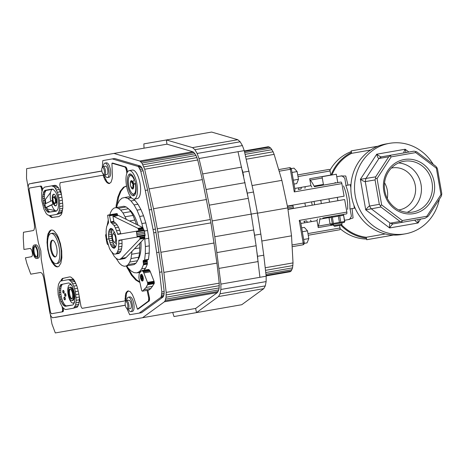 <?xml version="1.0" encoding="UTF-8"?>
<svg xmlns="http://www.w3.org/2000/svg" width="465" height="465" viewBox="0 0 465 465"><rect width="100%" height="100%" fill="white"/><g stroke="black" fill="none" stroke-linecap="round" stroke-linejoin="round"><path stroke-width="0.7" d="M351.313 151.573A45.093 41.984 80.1 0 0 329.9 170.347M340.078 228.629A45.093 41.984 80.1 0 0 366.577 239.039M340.862 225.234A45.093 41.984 80.1 0 0 366.426 238.15L366.275 237.278L385.287 233.959M331.946 174.974A44.239 41.193 80.1 0 1 351.621 153.334L351.47 152.462A45.093 41.984 80.1 0 0 331.01 175.136M341.566 224.798A44.239 41.193 80.1 0 0 366.275 237.278M352.086 208.593L353.075 217.946L348.192 219.637M433.206 164.319A45.942 42.774 80.1 0 0 389.496 143.336L385.828 143.976A45.942 42.774 80.1 0 0 377.9 146.225A45.942 42.774 80.1 0 0 375.174 147.434A45.942 42.774 80.1 0 0 350.982 184.605A45.942 42.774 80.1 0 0 350.854 187.784A45.942 42.774 80.1 0 0 353.882 205.123A45.942 42.774 80.1 0 0 355.074 208.076A45.942 42.774 80.1 0 0 390.431 234.854A45.942 42.774 80.1 0 0 393.407 235.069A45.942 42.774 80.1 0 0 401.626 234.494L405.294 233.854A45.942 42.774 80.1 0 0 439.315 199.311M340.583 176.055L345.751 175.991L347.989 185.128M351.621 153.334L370.64 150.015M389.496 143.336A45.942 42.774 80.1 0 0 355.254 195.951A45.942 42.774 80.1 0 0 405.294 233.854M375.174 147.434L375.046 146.725L377.9 146.225M351.47 152.462L351.197 150.887L375.046 146.725M350.854 187.784L350.319 184.721L350.982 184.605M355.074 208.076L349.907 208.977A23.82 8.69 80.1 0 0 345.809 185.506L350.319 184.721M320.763 200.246A22.122 8.074 80.1 0 1 321.35 203.594M345.989 185.477L344.774 178.153L341.967 175.817L336.747 176.723M344.577 220.27L349.57 219.399L351.424 216.242L350.081 208.948M311.44 221.625A22.122 8.074 80.1 0 1 310.481 220.178M305.493 206.361A22.122 8.074 80.1 0 1 304.906 203.013M304.924 188.325A22.122 8.074 80.1 0 1 305.336 186.634M313.945 201.432A3.517 1.285 80.1 0 1 314.392 203.083A3.517 1.285 80.1 0 1 314.526 204.786M312.311 205.175A3.517 1.285 80.1 0 1 311.73 201.822M354.417 208.186L353.882 205.123M393.407 235.069L366.699 239.725L366.426 238.15M390.553 235.563L390.431 234.854M426.858 216.272L427.015 217.074L424.888 218.347L393.099 223.892C392.326 224.113 391.164 225.467 389.612 227.955C389.333 225.008 389.542 223.409 390.228 223.171L400.016 221.462L380.922 207.001L365.728 209.866C367.495 207.535 368.762 206.262 369.536 206.042L379.324 204.333L375.057 179.914L365.275 181.617C364.473 181.676 362.845 180.908 360.392 179.316L375.662 176.857L388.728 156.786L378.94 158.489C378.214 158.501 377.475 157.071 376.737 154.2C379.045 156.019 380.597 156.897 381.399 156.845L413.92 151.166L415.576 151.485L415.739 152.578L391.175 156.862L377.063 178.548L381.666 204.937L402.295 220.561L426.858 216.272L440.971 194.585L436.368 168.202L415.739 152.578M417.989 219.55L418.052 222.991C415.483 221.218 414.501 220.241 415.1 220.055L414.978 220.096M440.971 194.585L441.663 194.928L441.146 196.492L428.509 215.911L427.015 217.074M436.368 168.202L436.902 167.644L437.489 169.016L441.75 193.44L441.663 194.928M403.998 152.869L404.137 152.875C403.486 152.904 403.835 151.689 405.184 149.236L406.026 152.543M415.576 151.485L416.791 151.886L435.885 166.348L436.902 167.644M383.817 190.964A27.476 25.581 -99.9 0 1 417.524 160.931A27.476 25.581 -99.9 0 1 425.708 207.809A27.476 25.581 -99.9 0 1 383.817 190.964M384.77 190.801A25.773 23.994 -99.9 0 1 403.975 161.285A25.773 23.994 -99.9 0 1 432.043 182.547A25.773 23.994 -99.9 0 1 412.839 212.063A25.773 23.994 -99.9 0 1 384.77 190.801M398.592 162.948A25.773 23.994 -99.9 0 1 421.034 184.471A25.773 23.994 -99.9 0 1 407.212 212.325M398.691 209.948A21.268 19.803 80.1 0 0 399.435 209.831A21.268 19.803 80.1 0 0 415.286 185.471A21.268 19.803 80.1 0 0 392.123 167.923A21.268 19.803 80.1 0 0 391.385 168.068M384.555 182.774A21.268 19.803 -99.9 0 1 387.328 190.354A21.268 19.803 -99.9 0 1 387.281 198.421M400.016 221.462L401.667 221.788L402.295 220.561M401.667 221.788L402.888 222.183M391.187 155.136L390.176 155.92L391.175 156.862M381.666 204.937L380.341 205.629L380.922 207.001M375.662 176.857L375.581 178.345L377.063 178.548M390.176 155.92L388.728 156.786M379.324 204.333L380.341 205.629M375.581 178.345L375.057 179.914M381.399 156.845L378.94 158.489L365.879 178.566L365.275 181.617L369.536 206.042L371.14 208.709L390.228 223.171L393.099 223.892M294.775 188.476L310.911 185.663A22.122 8.074 80.1 0 1 311.875 187.11M301.43 187.314A22.122 8.074 -99.9 0 0 301.018 189.005L298.268 189.488A1.703 0.622 -99.9 0 0 298.64 188.761A27.226 9.934 -99.9 0 1 298.757 187.784M330.795 175.171A1.703 0.622 -99.9 0 1 330.772 175.049L330.063 170.981A1.703 0.622 -99.9 0 0 329.156 169.411L297.705 174.904M335.102 182.396A1.703 0.622 -99.9 0 0 335.695 182.954M287.37 206.071L344.071 196.178L341.874 183.605A1.703 0.622 -99.9 0 0 340.973 182.036L314.625 186.634A1.703 0.622 80.1 0 1 314.032 186.076L323.413 184.436M310.911 185.663L309.702 178.723A1.703 0.622 80.1 0 0 310.248 180.112A27.226 9.934 80.1 0 1 314.032 186.076M279.157 171.23L291.392 169.097A1.703 1.703 0 0 0 289.422 167.714L278.669 169.591L289.422 167.714A1.703 0.622 80.1 0 1 290.329 169.283L294.275 191.911L341.874 183.605M323.524 185.082L322.059 176.7L336.311 174.212L337.77 182.594L314.625 186.634M291.392 169.097L295.066 190.168L294.275 191.911M287.963 209.424L344.658 199.526L346.849 212.098A1.703 0.622 -99.9 0 1 346.53 213.883L322.861 218.015M307.539 222.305A22.122 8.074 80.1 0 1 306.58 220.858L303.831 221.334A1.703 0.622 80.1 0 1 304.424 221.892A27.226 9.934 80.1 0 0 304.866 222.776M300.878 223.467L317.02 220.654A22.122 8.074 -99.9 0 0 317.432 218.963M317.02 220.654L318.229 227.588A1.703 0.622 -99.9 0 1 318.275 226.1A27.226 9.934 -99.9 0 0 319.815 219.207L329.028 217.597M339.572 225.461L340.008 227.978A1.703 0.622 -99.9 0 1 339.688 229.762L308.243 235.249M292.032 244.985L303.197 243.038A1.703 0.622 80.1 0 1 302.878 244.823L292.125 246.7L302.878 244.823A1.703 1.703 0 0 0 304.261 242.852L303.197 243.038L299.251 220.41L346.849 212.098M320.182 218.48A1.703 0.622 -99.9 0 0 319.815 219.207M304.261 242.852L300.588 221.782L299.251 220.41M342.007 224.171L341.316 225.159L334.608 226.327L333.626 225.635L342.007 224.171L341.769 222.834M331.214 217.422L329.005 217.806L330.086 224.008L332.301 223.624L331.214 217.422L331.719 216.957L332.353 217.219L333.434 223.427L339.433 222.375L338.351 216.173L332.353 217.219M343.484 215.278L339.7 215.94L340.781 222.142L344.565 221.48L343.53 214.894L344.786 221.445L344.28 222.392L330.882 224.734L330.086 224.008M338.351 216.173L338.962 215.696L338.677 215.254L342.903 214.516L343.53 214.894M333.353 224.299L332.928 223.886L333.434 223.427M332.301 223.624L332.928 223.886M340.055 223.13L340.781 222.142M339.433 222.375L340.171 222.625M344.565 221.48L344.739 221.822M338.962 215.696L339.7 215.94M329.005 217.806L329.505 216.853M331.981 216.423L331.719 216.957M34.172 245.078L35.735 244.805A6.806 2.482 80.1 0 1 39.351 251.083A6.806 2.482 80.1 0 1 38.078 258.215L36.514 258.488A6.806 2.482 -99.9 0 0 37.793 251.356A6.806 2.482 -99.9 0 0 34.172 245.078A6.806 2.482 -99.9 0 0 32.899 252.21A6.806 2.482 -99.9 0 0 36.514 258.488M36.654 256.971A5.446 1.988 80.1 0 1 34.166 251.989A5.446 1.988 80.1 0 1 34.817 246.462M33.387 252.129A5.446 1.988 -99.9 0 0 36.282 257.151A5.446 1.988 -99.9 0 0 37.299 251.443A5.446 1.988 -99.9 0 0 34.41 246.421A5.446 1.988 -99.9 0 0 33.387 252.129M55.905 205.85A5.958 2.174 80.1 0 1 52.981 200.351A5.958 2.174 80.1 0 1 53.87 194.19M56.794 199.688A5.958 2.174 -99.9 0 0 53.626 194.196A5.958 2.174 -99.9 0 0 52.51 200.432A5.958 2.174 -99.9 0 0 55.678 205.925A5.958 2.174 -99.9 0 0 56.794 199.688M52.748 189.162L52.783 189.156A11.061 4.034 -99.9 0 0 52.748 189.162A11.061 4.034 -99.9 0 0 50.749 201.147M140.976 242.003A27.226 9.934 80.1 0 1 137.803 260.063M128.933 209.285A27.226 9.934 80.1 0 1 138.041 225.205M116.413 243.648A5.958 2.174 80.1 0 1 115.727 243.317L114.134 242.003A4.255 1.552 -99.9 0 0 115.587 237.778A4.255 1.552 -99.9 0 0 112.792 234.296A4.255 1.552 -99.9 0 0 112.53 238.313A4.255 1.552 -99.9 0 0 114.134 242.003M112.792 234.296L113.844 232.523A5.958 2.174 80.1 0 1 114.378 231.983M128.357 297.216L129.921 296.943A7.318 2.668 80.1 0 1 133.81 303.692A7.318 2.668 80.1 0 1 132.438 311.358L130.874 311.631A7.318 2.668 -99.9 0 0 132.246 303.965A7.318 2.668 -99.9 0 0 128.357 297.216A7.318 2.668 -99.9 0 0 126.747 300.605M128.206 308.987A7.318 2.668 -99.9 0 0 130.874 311.631M126.544 300.64L128.886 300.233A4.255 1.552 80.1 0 1 131.147 304.156A4.255 1.552 80.1 0 1 130.345 308.615L128.009 309.022A4.255 1.552 -99.9 0 0 128.805 304.563A4.255 1.552 -99.9 0 0 126.544 300.64A4.255 1.552 -99.9 0 0 126.003 301.082L125.474 301.971A3.4 1.244 -99.9 0 0 125.271 305.185A3.4 1.244 -99.9 0 0 126.556 308.138A3.4 1.244 -99.9 0 0 127.718 304.755A3.4 1.244 -99.9 0 0 125.474 301.971M126.556 308.138L127.346 308.795A4.255 1.552 -99.9 0 0 128.009 309.022M104.956 163.116L106.514 162.843A7.318 2.668 80.1 0 1 110.403 169.591A7.318 2.668 80.1 0 1 109.031 177.258L107.467 177.531A7.318 2.668 -99.9 0 0 108.839 169.865A7.318 2.668 -99.9 0 0 104.956 163.116A7.318 2.668 -99.9 0 0 103.34 166.505M104.805 174.887A7.318 2.668 -99.9 0 0 107.467 177.531M103.137 166.54L105.479 166.133A4.255 1.552 80.1 0 1 107.741 170.056A4.255 1.552 80.1 0 1 106.944 174.515L104.602 174.921A4.255 1.552 -99.9 0 0 105.398 170.463A4.255 1.552 -99.9 0 0 103.137 166.54A4.255 1.552 -99.9 0 0 102.596 166.981L102.073 167.865A3.4 1.244 -99.9 0 0 101.87 171.079A3.4 1.244 -99.9 0 0 103.149 174.038A3.4 1.244 -99.9 0 0 104.311 170.655A3.4 1.244 -99.9 0 0 102.073 167.865M103.149 174.038L103.945 174.689A4.255 1.552 -99.9 0 0 104.602 174.921M141.302 274.321A3.4 1.244 80.1 0 1 141.377 274.304A3.4 1.244 80.1 0 1 143.185 277.442A3.4 1.244 80.1 0 1 142.552 281.005A3.4 1.244 80.1 0 1 142.47 281.017M140.668 278.314A3.4 1.244 -99.9 0 0 142.395 281.034A3.4 1.244 -99.9 0 0 143.034 277.471A3.4 1.244 -99.9 0 0 141.221 274.333A3.4 1.244 -99.9 0 0 140.523 277.477M140.947 276.129A2.04 0.744 -99.9 0 0 140.86 277.413M141.098 275.216L140.796 275.268L141.162 277.361L140.395 277.495L140.54 278.337L141.308 278.204L141.674 280.296L141.976 280.244L141.616 278.146L142.377 278.012L142.232 277.175L141.465 277.309L141.098 275.216L141.43 275.158L141.529 277.297M142.296 277.163A2.04 0.744 -99.9 0 0 141.459 275.716M142.232 277.175L142.557 277.117L142.703 277.96L142.377 278.012M141.674 278.14L142.151 279.651A2.04 0.744 -99.9 0 0 142.441 278.006M142.151 279.651L142.307 280.186L141.976 280.244M141.005 278.256A2.04 0.744 -99.9 0 0 141.523 279.436M51.057 233.494L52.621 233.221A15.316 5.586 80.1 0 1 60.758 247.351A15.316 5.586 80.1 0 1 57.887 263.393L56.323 263.667A15.316 5.586 -99.9 0 0 59.2 247.624A15.316 5.586 -99.9 0 0 51.057 233.494A15.316 5.586 -99.9 0 0 48.186 249.542A15.316 5.586 -99.9 0 0 56.323 263.667M52.632 240.202A8.51 3.104 -99.9 0 0 51.417 248.978A8.51 3.104 -99.9 0 0 55.533 256.825M56.753 248.048A8.51 3.104 -99.9 0 0 52.231 240.202A8.51 3.104 -99.9 0 0 50.633 249.118A8.51 3.104 -99.9 0 0 55.155 256.965A8.51 3.104 -99.9 0 0 56.753 248.048M129.235 170.62L132.356 170.08A14.462 5.278 80.1 0 1 140.041 183.419A14.462 5.278 80.1 0 1 137.332 198.572L134.211 199.119A14.462 5.278 -99.9 0 0 136.919 183.966A14.462 5.278 -99.9 0 0 129.235 170.62A14.462 5.278 -99.9 0 0 126.527 185.779A14.462 5.278 -99.9 0 0 134.211 199.119M131.461 180.623A4.255 1.552 -99.9 0 0 130.77 181.879M131.246 186.715A4.255 1.552 -99.9 0 0 131.397 187.11M132.037 188.308A4.255 1.552 -99.9 0 0 132.92 188.959M130.659 185.82A4.255 1.552 -99.9 0 0 132.769 189.005A4.255 1.552 -99.9 0 0 133.565 184.553A4.255 1.552 -99.9 0 0 131.304 180.623A4.255 1.552 -99.9 0 0 130.456 181.949M132.723 187.633L132.467 188.226L131.758 188.325L130.491 185.599L130.403 182.257A4.255 1.552 -99.9 0 0 130.491 184.983M132.362 175.445A9.358 3.412 -99.9 0 0 131.676 175.381L130.427 175.596A9.358 3.412 -99.9 0 0 128.671 185.401A9.358 3.412 -99.9 0 0 133.647 194.039A9.358 3.412 -99.9 0 0 135.228 183.344L135.53 183.291M133.647 194.039L134.891 193.818A9.358 3.412 -99.9 0 0 135.518 193.527M134.257 179.984A9.358 3.412 -99.9 0 0 130.427 175.596M134.368 195.416A11.061 4.034 80.1 0 1 132.368 193.661M129.351 176.38A11.061 4.034 80.1 0 1 130.636 174.05M133.862 184.5L132.984 181.315L134.542 179.688A11.061 4.034 -99.9 0 0 129.822 173.974A11.061 4.034 -99.9 0 0 127.747 185.564A11.061 4.034 -99.9 0 0 133.624 195.765A11.061 4.034 -99.9 0 0 135.437 182.855L133.862 184.5L135.228 183.344M135.28 182.187A11.061 4.034 -99.9 0 0 134.838 180.594L135.28 182.187M101.852 170.975L29.086 183.902L28.272 185.698L28.208 188.802L34.364 224.316L34.573 227.641L33.992 229.972L33.248 230.559L23.459 232.268L23.25 237.691L23.942 249.455L30.37 248.415L31.655 250.031L32.428 253.134L32.387 255.355L31.806 256.639L25.401 257.837L26.935 263.655L30.777 274.176L40.56 272.467L41.926 273.246L42.797 274.763L43.727 277.96L49.964 313.462L51.074 316.363L52.452 317.775L125.288 305.278M126.835 308.371L129.689 314.718L139.192 313.119L160.78 297.379L161.291 296.519L161.832 291.91L159.571 272.269L153.712 232.837L145.283 190.429L140.761 171.184L138.692 167.034L137.919 166.394L112.274 158.902L102.788 160.611L102.259 167.557M149.98 270.897L154.043 281.249L154.188 283.604L150.875 288.486L148.963 290.026L142.273 291.2L141.68 290.526L138.861 277.779L139.192 273.513L141.622 270.642L148.178 269.497L149.067 269.712L149.98 270.897L143.423 272.042L143.83 272.943L150.387 271.798M51.696 185.861L54.016 186.785L55.207 188.127L57.404 192.278L59.555 200.729L59.665 208.959L58.549 212.761L56.678 214.423L49.645 215.65L47.325 214.72L46.134 213.383L43.937 209.227L41.786 200.781L41.676 192.551L42.792 188.749L44.663 187.087L54.818 185.314L55.951 185.477L58.328 187.587L61.409 194.306M62.717 208.75L61.671 212.22L60.81 213.342L56.678 214.423M147.091 290.363L148.742 298.164L148.469 301.024L137.419 309.178L134.199 298.908L132.327 294.421L130.13 291.59L127.98 290.892L126.236 292.439L125.614 293.99L125.015 300.907L82.078 308.353L81.009 306.505L78.568 292.607L76.981 286.271L74.708 281.063L73.418 279.145L70.773 277.024L69.523 276.913L63.054 278.372L61.461 280.877M63.141 307.946L63.426 310.504L62.862 311.759L51.377 313.759L50.47 312.189L41.228 259.238L40.862 250.821L38.357 242.777L29.068 189.493L29.435 188.04L40.92 186.035L41.879 187.023L42.472 189.534M50.069 215.574L52.406 217.382L58.991 216.568L61.113 214.882L61.897 213.144L62.781 208.227L62.839 205.234L62.182 198.735L59.776 184.832L60.154 182.728L103.858 175.055L106.758 181.362L107.874 182.606L109.688 183.425M103.073 175.189L104.91 179.769L107.09 182.745L109.258 183.611L111.042 182.222L112.152 178.816L112.385 176.52L111.943 163.209L112.728 163.07L125.881 166.993L126.928 168.911L127.462 172.015M126.59 186.151L124.3 187.081L121.074 190.981L118.598 197.055L116.907 206.251M127.59 267.183L132.217 275.077L136.605 279.947L139.692 281.778M147.87 290.224L149.521 298.024L149.248 300.89L138.198 309.039L137.419 309.178M128.45 290.921L127.015 292.305L126.393 293.857L125.8 300.774L125.015 300.907M28.144 187.482L26.517 178.188L26.633 168.667L113.902 153.433L139.802 161.006L141.935 163.046L144.673 169.243L153.508 208.744L157.891 232.122L163.866 272.374L166.168 292.415L166.063 297.205L165.116 300.716L164.378 301.814L142.575 317.711L55.306 332.94L51.97 324.024L50.348 314.724M141.157 277.349A0.849 0.308 -99.9 0 0 141.157 277.367L141.686 277.274A0.849 0.308 -99.9 0 0 141.523 276.983M141.779 278.436A0.849 0.308 -99.9 0 0 141.837 278.111L141.302 278.204A0.849 0.308 -99.9 0 0 141.308 278.215M141.622 270.642L142.976 271.333L149.532 270.194M142.976 271.333L143.423 272.042M142.511 270.851L149.067 269.712M142.052 270.618L148.608 269.473M143.83 272.943L147.486 282.389L147.748 284.208L146.068 287.48L142.406 291.171L148.963 290.026M144.324 289.631L150.875 288.486M146.068 287.48L152.625 286.335M147.632 284.749L154.188 283.604M147.707 284.504L154.264 283.365M147.748 284.208L154.304 283.063M147.76 283.865L154.316 282.72M147.736 283.493L154.293 282.348M147.684 283.115L154.235 281.97M147.597 282.737L154.153 281.592M147.486 282.389L154.043 281.249M118.953 240.266L118.441 249.449L116.918 253.076L115.855 253.96L114.64 254.152L113.338 253.657L110.682 250.711L109.444 248.386L106.718 239.26L108.88 238.882L110.501 244.433L112.03 247.014L113.634 248.182L114.384 248.171L115.622 246.956L116.355 244.34L116.465 240.754L115.93 236.766L114.843 233.035L112.571 229.193L110.99 228.408L109.653 229.228L108.775 231.524L108.502 234.918L108.88 238.865L106.712 239.243L106.09 232.221L106.264 229.082L106.747 226.409L108.607 222.642L107.636 215.243L109.432 215.15L110.868 222.38L113.989 225.391L115.367 227.798L117.854 234.401L136.123 231.245L136.408 231.5L137.204 237.063L118.953 240.266M122.074 239.725L118.883 240.306M122.004 239.76L118.831 240.388M121.952 239.841L118.79 240.515M121.911 239.969L118.767 240.678M121.888 240.132L122.063 243.346L118.941 243.893M122.063 243.346L121.946 246.311L118.825 246.857M121.946 246.311L121.563 248.903L118.441 249.449M121.563 248.903L120.917 251.007L117.796 251.553M120.917 251.007L120.04 252.53L116.918 253.076M120.04 252.53L118.976 253.413L115.855 253.96M109.298 240.858L112.42 240.318L112.001 238.336L108.88 238.882M112.42 240.318L112.966 242.189L109.845 242.736M112.966 242.189L113.623 243.887L110.501 244.433M113.623 243.887L114.361 245.334L111.24 245.875M114.361 245.334L115.151 246.467L112.03 247.014M115.337 247.357L112.838 247.793M115.151 246.467L115.628 246.932M114.652 248.008L113.634 248.182M111.199 228.46L110.275 228.623M112.053 228.809L109.653 229.228M112.53 229.158L112.268 229.669L109.147 230.21M112.268 229.669L111.896 230.977L108.775 231.524M111.896 230.977L111.681 232.57L108.56 233.116M111.681 232.57L111.623 234.372L108.502 234.918M111.623 234.372L111.734 236.319L108.612 236.859M111.734 236.319L112.001 238.318L108.88 238.865M108.147 215.063L116.477 213.609L117.36 214.057L117.593 215.237L112.908 216.051L113.873 221.514L110.751 222.061M113.832 221.334L110.711 221.875M113.873 221.514L110.804 222.229M113.925 221.683L110.868 222.38M113.989 221.834L110.937 222.497M114.059 221.956L111.013 222.584M114.134 222.043L115.663 223.101L112.542 223.648M115.663 223.101L117.11 224.845L113.989 225.391M117.11 224.845L118.488 227.257L115.367 227.798M118.488 227.257L119.714 230.204L116.593 230.75M119.714 230.204L120.737 233.546L117.616 234.093M120.737 233.546L117.692 234.232M120.813 233.692L117.773 234.337M120.894 233.796L117.854 234.401M112.908 216.051L138.024 228.338L138.93 230.75M139.953 236.604L139.895 239.062L144.58 238.249L126.021 257.587L121.342 258.401L119.418 259.517L117.767 259.301L116.035 258.255L114.291 256.401L111.902 252.367M126.021 257.587L125.422 258.127L120.737 258.941M125.422 258.127L120.092 259.313M124.777 258.494L119.418 259.517M107.153 225.333L108.223 220.253M116.477 213.609L108.676 214.97M117.023 213.604L109.217 214.97M117.093 213.633L109.287 214.999M117.163 213.697L109.362 215.057M117.232 213.79L109.432 215.15M117.296 213.912L109.496 215.272M117.36 214.057L109.554 215.423M117.407 214.22L109.601 215.586M117.442 214.394L109.641 215.76M117.593 215.237L113.274 216.138M117.953 215.318L113.64 216.26M118.325 215.446L114.012 216.428M143.615 229.937L142.709 227.519L138.024 228.338M142.709 227.519L118.697 215.609M142.854 227.635L138.169 228.449M142.993 227.815L138.314 228.629M143.127 228.053L138.448 228.873M143.249 228.344L138.57 229.158M143.354 228.67L138.675 229.483M143.435 229.018L138.75 229.832M137.146 237.092L145.01 235.697L144.632 232.041L143.929 229.879L136.123 231.245M143.999 229.89L136.193 231.25M144.069 229.937L136.268 231.297M144.144 230.024L136.338 231.384M144.214 230.14L136.408 231.5M144.278 230.285L136.472 231.646M144.33 230.454L136.53 231.814M144.371 230.634L136.571 231.994M144.632 232.041L136.826 233.407M144.877 233.459L137.076 234.819M145.115 234.871L137.309 236.232M145.132 235.058L137.332 236.418M145.138 235.232L137.338 236.592M145.132 235.389L137.326 236.749M145.103 235.523L137.303 236.888M145.063 235.627L137.262 236.993M145.01 235.697L137.204 237.063M144.58 238.249L144.772 236.761L140.093 237.58M144.772 236.761L144.638 235.784M144.807 237.086L140.128 237.906M144.813 237.4L140.134 238.214M144.789 237.679L140.11 238.499M144.743 237.923L140.064 238.737M144.673 238.115L139.988 238.929M139.895 239.062L121.342 258.401M136.571 224.479L133.037 215.405L130.822 211.604L128.497 208.744L126.154 206.942L123.893 206.257L116.087 207.617L118.348 208.303L120.691 210.11L123.016 212.964L126.416 219.439M131.984 251.373L130.996 258.563L129.782 262.051L128.195 264.556L126.3 265.98L134.1 264.614L135.995 263.196L137.582 260.691L138.797 257.203L139.593 252.867L139.837 243.189M108.118 244.875L107.188 243.927L106.491 240.736L105.619 235.226L106.159 233.715M109.845 214.766L110.606 212.354L112.141 209.686L113.989 208.088L116.087 207.617M126.154 206.942L118.348 208.303M128.497 208.744L120.691 210.11M130.822 211.604L123.016 212.964M133.037 215.405L125.236 216.766M135.065 219.992L129.491 220.968M139.936 247.857L134.437 248.816M139.593 252.867L131.787 254.227M138.797 257.203L130.996 258.563M137.582 260.691L129.782 262.051M135.995 263.196L128.195 264.556M126.3 265.98L124.167 266.265L121.888 265.399L119.546 263.417L116.035 258.255M131.211 197.596L128.724 196.805L124.823 197.486L127.852 198.445L131.426 197.823M144.702 238.034L145.406 246.537L145.33 253.669L144.603 260.005L144.243 260.365L148.411 259.534L149.23 252.989L149.306 245.857L148.742 238.254L147.556 230.489L145.807 222.898L143.557 215.795L140.912 209.488L137.977 204.245L134.885 200.281L133.409 199.096M143.929 270.241L145.609 268.16L147.353 264.12L147.184 259.854M144.243 260.365L143.249 260.586L143.453 264.806L141.703 268.84L139.512 271.56L136.948 272.862L134.129 272.682L131.153 271.037L128.137 267.991L126.724 265.904M136.948 272.862L140.139 272.304M139.512 271.56L140.93 271.316M141.703 268.84L145.609 268.16M143.453 264.806L147.353 264.12M143.482 264.55L147.388 263.87M143.493 264.265L147.399 263.585M143.482 263.963L147.382 263.283M143.441 263.649L147.347 262.969M143.278 262.603L147.184 261.923M143.203 262.231L147.103 261.551M143.15 261.847L147.05 261.167M143.127 261.481L147.033 260.801M143.139 261.138L147.039 260.458M143.179 260.836L147.085 260.156M143.249 260.586L147.155 259.906M143.348 260.406L143.912 260.307M144.388 260.336L148.289 259.656M144.51 260.214L148.411 259.534M144.603 260.005L148.504 259.325M145.33 253.669L149.23 252.989M145.406 246.537L149.306 245.857M144.842 238.934L148.742 238.254M144.446 231.029L147.556 230.489M127.852 198.445L130.979 200.961L134.077 204.926L137.012 210.168L139.657 216.475L141.906 223.578L145.807 222.898M141.906 223.578L142.836 227.623M139.657 216.475L143.557 215.795M137.012 210.168L140.912 209.488M134.077 204.926L137.977 204.245M130.979 200.961L134.885 200.281M116.523 207.541L117.564 204.013L119.563 200.334L122.022 198.125L124.823 197.486M266.137 275.925L290.154 271.734L291.137 271.031L292.549 267.869L293.02 262.899L291.526 235.825L287.759 207.907L281.871 180.356L274.123 154.351L273.118 151.805L270.769 148.073L268.357 146.719L244.323 150.916M266.079 275.402L291.137 271.031M265.945 274.257L291.944 269.723M265.753 272.548L292.549 267.869M265.498 270.345L292.909 265.562M265.201 267.753L293.02 262.899M261.807 241.015L291.526 235.825M257.476 213.197L287.759 207.907M252.14 185.541L281.871 180.356M246.276 159.21L274.123 154.351M245.66 156.6L273.118 151.805M245.136 154.363L271.979 149.678M244.724 152.619L270.769 148.073M244.451 151.451L269.543 147.074M253.803 229.931L214.784 236.737L212.191 220.922L251.205 214.109L256.122 245.741L259.929 277.297L220.91 284.103L220.869 289.48L220.05 293.787L218.533 296.542L196.503 312.614L173.991 316.543L172.701 312.451M254.233 232.843L255.169 239.243M212.191 220.922L209.273 205.158L248.293 198.346L251.205 214.109L257.447 213.022L260.853 234.11L254.611 235.203M260.853 234.11L263.765 255.204L257.523 256.291M263.765 255.204L266.172 276.204L259.929 277.297M256.982 252.373L257.779 258.517M248.293 198.346L238.01 151.706L244.253 150.619L242.393 145.568L240.161 141.796L237.801 139.721L211.627 132.06L143.859 143.888L144.034 148.178M243.677 176.154L242.346 170.103M247.706 195.463L246.421 189.121M257.447 213.022L253.506 192.022L244.253 150.619M247.264 193.115L253.506 192.022M242.858 172.282L249.101 171.196M266.172 276.204L266.131 281.581L265.306 285.888L263.789 288.643L241.765 304.715L196.503 312.614L195.637 308.446L217.446 292.549L218.753 289.91L219.131 287.945L219.23 283.156L216.928 263.109L210.953 222.863L202.356 179.618L197.735 159.983L196.015 155.502L193.934 152.514L192.87 151.747L166.964 144.173L166.371 139.959L192.539 147.62L237.801 139.721M214.784 236.737L220.91 284.103M256.122 245.741L217.103 252.553M258.168 261.557L219.155 268.363M266.131 281.581L220.869 289.48M265.306 285.888L220.05 293.787M263.789 288.643L218.533 296.542M163.866 272.374L216.928 263.109M166.168 292.415L219.23 283.156M161.099 252.251L214.167 242.992M157.891 232.122L210.953 222.863M157.304 228.774L210.366 219.509M209.273 205.158L206.1 189.493L245.119 182.681M206.1 189.493L202.67 173.922L241.69 167.115M202.67 173.922L198.991 158.519L238.01 151.706M198.991 158.519L197.131 153.467L242.393 145.568M197.131 153.467L194.899 149.695L240.161 141.796M194.899 149.695L192.539 147.62M153.508 208.744L206.57 199.485M149.294 188.877L202.356 179.618M144.673 169.243L197.735 159.983M143.877 166.859L196.939 157.594M142.953 164.767L196.015 155.502M141.935 163.046L194.998 153.787M140.872 161.779L193.934 152.514M139.802 161.006L192.87 151.747M113.902 153.433L166.964 144.173M55.283 200.938L56.213 200.927L55.434 201.066L55.643 202.99L54.917 202.792L54.376 203.565L53.086 200.775L52.888 197.265L53.614 197.462L54.207 196.765L55.463 199.555L55.434 201.066M56.213 200.927L56.236 201.421L55.457 201.554M56.236 201.421L56.306 201.932L55.527 202.066M56.306 201.932L56.416 202.426L55.637 202.566M56.416 202.426L55.649 202.647M56.434 202.513L55.661 202.728M56.439 202.589L55.666 202.804M56.445 202.67L55.666 202.874M56.445 202.74L55.655 202.938M56.434 202.804L55.643 202.99M56.422 202.856L55.62 203.025M56.399 202.891L55.597 203.048M56.375 202.914L55.568 203.054M55.277 202.833L54.754 202.926M55.434 202.961L54.62 203.159M55.399 203.019L54.515 203.467M55.294 203.333L54.498 203.513M55.277 203.379L54.481 203.554M55.259 203.414L54.457 203.577M55.242 203.438L54.434 203.589M53.771 197.073L53.022 197.236M53.783 197.317L53.231 197.416M54.905 196.538L54.149 196.689M54.934 196.556L54.178 196.724M54.963 196.585L54.207 196.765M54.992 196.631L54.236 196.823M55.015 196.689L54.26 196.887M55.039 196.753L54.277 196.957M55.062 196.823L54.295 197.032M55.073 196.893L55.184 197.393L54.399 197.526M55.184 197.393L55.323 197.863L54.545 197.997M55.323 197.863L55.492 198.288L54.707 198.421M55.492 198.288L55.678 198.642L54.899 198.776M55.678 198.642L55.881 198.915L55.097 199.055M55.881 198.915L55.3 199.241M56.085 199.101L55.335 199.27M56.114 199.13L55.364 199.305M56.143 199.165L55.393 199.351M56.172 199.218L55.416 199.409M56.201 199.276L55.44 199.479M56.224 199.346L55.463 199.555M56.242 199.415L55.475 199.63M56.253 199.491L55.48 199.7M56.259 199.566L55.48 199.776M56.259 199.636L55.475 199.84M56.259 199.7L55.469 199.892M56.248 199.758L55.451 199.938M56.23 199.799L55.352 200.258M56.137 200.119L56.079 200.508L55.3 200.648M56.079 200.508L56.067 200.799M55.062 210.523L47.314 209.035L46.628 207.419L45.663 207.646L52.83 204.158L52.045 200.514L44.884 204.001L45.663 207.646M45.785 203.565L45.291 199.59L50.557 192.539M51.731 204.937L46.628 207.419M46.395 207.518L47.93 210.383L49.767 212.028L56.899 210.785L58.073 208.616L58.578 205.019L58.328 200.595L57.369 196.102L55.858 192.289L53.132 189.209L46.006 190.452L44.832 192.62L44.326 196.218L45.204 203.844M52.045 200.514L52.359 200.462L53.138 204.106L51.685 204.809A11.061 4.034 -99.9 0 0 56.556 210.953A11.061 4.034 -99.9 0 0 56.591 210.947L56.556 210.953M52.83 204.158L53.138 204.106M52.254 189.075L45.221 190.307L43.78 191.603L42.763 196.492L43.408 203.199L45.483 209.215L46.366 210.657L48.209 212.302L56.12 211.203M46.006 190.452L44.442 190.726M45.343 191.33L43.78 191.603M44.832 192.62L43.268 192.894M44.483 194.277L42.925 194.55M44.326 196.218L42.763 196.492M44.355 198.375L42.792 198.648M44.57 200.642L43.013 200.915M44.971 202.926L43.408 203.199M45.14 205.205L43.972 205.408M45.587 207.285L44.675 207.442M47.046 208.948L45.483 209.215M47.93 210.383L46.366 210.657M48.848 211.424L47.291 211.697M49.767 212.028L48.209 212.302M55.951 185.477L52.83 186.017M57.137 186.244L54.016 186.785M58.328 187.587L55.207 188.127M59.474 189.441L56.352 189.987M60.526 191.737L57.404 192.278M61.421 194.37L58.311 194.911M61.926 197.265L59.038 197.77M62.391 200.235L59.555 200.729M62.711 203.164L59.84 203.664M62.822 205.931L59.875 206.448M62.758 208.425L59.665 208.959M62.339 210.552L59.218 211.098M61.671 212.22L58.549 212.761M60.81 213.342L57.689 213.888M50.005 230.588L48.058 233.767L47.442 236.237L47.023 242.474L47.744 249.618L49.488 256.587L51.993 262.312L54.87 265.934L56.317 266.759L57.689 266.887L58.945 266.3L60.886 263.126L61.857 257.715L61.7 250.891L60.444 243.695L58.282 237.226L56.957 234.575L54.074 230.96L52.632 230.134L51.255 230.006L50.005 230.588L50.784 230.454L48.842 233.633L47.895 238.859M48.976 253.111L48.5 253.193M47.744 249.618L48.186 249.542M50.057 256.488L49.488 256.587M51.441 259.534L50.668 259.668M51.534 259.697L52.772 262.179L51.993 262.312M52.772 262.179L54.19 264.294L53.411 264.428M54.19 264.294L55.655 265.794L54.87 265.934M55.655 265.794L57.096 266.625L56.317 266.759M57.096 266.625L58.061 266.712M69.523 276.913L62.269 278.506L60.601 281.18M63.054 278.372L62.269 278.506M62.072 279.529L61.293 279.663M62.095 306.563L62.659 310.196L62.078 311.893M63.339 309.08L62.56 309.219M63.409 309.574L62.624 309.713M63.438 310.056L62.659 310.196M63.426 310.504L62.647 310.643M63.38 310.905L62.601 311.044M63.298 311.242L62.513 311.381M63.176 311.503L62.397 311.643M63.031 311.678L62.252 311.812M51.662 230.041L50.784 230.454M47.244 246.002L47.721 245.915M47.023 242.474L47.599 242.375M47.093 239.179L47.866 239.045M47.442 236.237L48.221 236.104M48.058 233.767L48.842 233.633M48.924 231.861L49.709 231.721M49.162 215.58L51.627 217.521L52.406 217.382M51.627 217.521L58.991 216.568M50.313 216.766L51.092 216.626M40.141 186.174L40.914 186.796L41.495 188.528L42.274 188.389M41.495 188.528L41.96 191.191M41.391 188.04L42.17 187.906M41.257 187.575L42.036 187.442M41.094 187.157L41.879 187.023M40.914 186.796L41.699 186.663M40.722 186.506L41.501 186.372M40.525 186.302L41.304 186.169M40.327 186.192L41.106 186.052M124.986 298.315L125.771 298.181M125.19 295.978L125.969 295.839M125.614 293.99L126.393 293.857M126.236 292.439L127.015 292.305M127.038 291.392L127.817 291.259M148.254 301.274L149.038 301.14M148.469 301.024L149.248 300.89M148.637 300.64L149.416 300.506M148.754 300.14L149.532 300.001M148.812 299.541L149.591 299.402M148.806 298.873L149.585 298.733M148.742 298.164L149.521 298.024M148.614 297.449L149.393 297.309M126.224 265.986L131.438 275.21L135.821 280.081L136.605 279.947M135.821 280.081L139.843 282.464M131.438 275.21L132.217 275.077M127.236 268.293L128.02 268.154M126.561 185.983L123.521 187.215L120.296 191.121L117.819 197.189L116.209 205.123L116.994 204.984M116.209 205.123L116.035 207.628M117.819 197.189L118.598 197.055M120.296 191.121L121.074 190.981M123.521 187.215L124.3 187.081M111.943 163.209L124.818 166.97L125.672 167.871L126.451 170.452L127.23 170.318M126.451 170.452L126.84 173.329M126.329 169.737L127.108 169.603M126.149 169.045L126.928 168.911M125.928 168.417L126.707 168.278M125.672 167.871L126.451 167.731M125.393 167.435L126.172 167.301M125.102 167.133L125.881 166.993M124.818 166.97L125.597 166.836M108.2 183.46L108.979 183.32M107.09 182.745L107.874 182.606M105.979 181.495L106.758 181.362M104.91 179.769L105.689 179.635M103.928 177.636L104.706 177.502M31.823 183.303L101.632 171.12M112.274 158.902L114.617 158.495L140.256 165.988L141.796 167.679L143.104 170.777L147.626 190.022L155.473 229.111L161.907 271.862L164.174 291.503L163.994 294.856L163.116 296.972L141.529 312.707L139.192 313.119M125.039 305.226L55.23 317.409M160.78 297.379L163.116 296.972M161.291 296.519L163.633 296.106M161.651 295.263L163.994 294.856M161.837 293.7L164.18 293.293M161.832 291.91L164.174 291.503M159.571 272.269L161.907 271.862M156.856 252.559L159.199 252.146M153.712 232.837L156.048 232.43M153.13 229.518L155.473 229.111M149.416 209.895L151.753 209.488M145.283 190.429L147.626 190.022M140.761 171.184L143.104 170.777M140.163 169.498L142.499 169.091M139.459 168.086L141.796 167.679M138.692 167.034L141.035 166.621M137.919 166.394L140.256 165.988M142.575 317.711L195.637 308.446M164.378 301.814L217.446 292.549M165.116 300.716L218.19 291.45M165.685 299.158L218.759 289.898M166.063 297.205L219.131 287.94M166.226 294.92L219.294 285.661M133.658 187.296L133.031 187.407L133.67 187.372L133.583 184.652M132.949 187.814L132.136 187.68L131.816 188.342M131.345 182.001L130.496 181.931L130.961 182.222M133.409 183.815L132.339 181.344L131.63 181.397L132.978 184.21L133.031 187.407M132.467 188.226L131.845 188.331M132.49 188.197L131.862 188.308M132.508 188.162L131.88 188.267M132.525 188.116L131.897 188.226M132.624 187.802L132.002 187.912M132.682 187.598L132.136 187.68M133.6 187.697L132.978 187.808M133.624 187.639L133.002 187.784M133.635 187.593L133.025 187.75M133.647 187.529L133.037 187.697M133.658 187.453L133.048 187.633M133.647 187.215L133.019 187.319M133.536 186.715L132.909 186.825M133.467 186.203L132.839 186.314M133.438 185.709L132.816 185.82M130.403 182.257L130.496 181.931M131.153 181.832L130.526 181.937M131.182 181.856L130.56 181.966M131.147 182.193L130.764 182.146M131.31 182.059L131.63 181.397M132.281 181.292L131.659 181.402M132.31 181.309L131.688 181.42M132.339 181.344L131.717 181.455M132.368 181.391L131.746 181.495M132.397 181.443L131.769 181.553M132.42 181.507L131.798 181.617M132.438 181.577L131.816 181.687M132.455 181.652L131.828 181.763M132.56 182.152L131.938 182.257M132.699 182.623L132.077 182.728M132.868 183.041L132.246 183.152M133.06 183.402L132.432 183.506M133.257 183.675L132.635 183.785M133.426 183.867L132.839 183.966M133.432 183.902L132.868 184.001M133.443 183.942L132.897 184.035M133.455 183.995L132.926 184.082M133.467 184.053L132.955 184.14M133.484 184.123L132.978 184.21M133.496 184.198L132.996 184.285M133.513 184.268L133.007 184.361M133.525 184.343L133.019 184.431M133.542 184.413L133.019 184.506M133.548 184.477L133.013 184.57M133.56 184.524L133.002 184.622M133.565 184.564L132.984 184.669M133.513 184.878L132.891 184.989M133.455 185.268L132.833 185.378M293.467 208.46L292.88 205.112M287.922 209.111L293.421 208.151M287.434 206.384L292.944 205.42M287.725 207.739L293.2 206.78M64.217 297.182L64.53 297.129A1.36 0.494 80.1 0 1 65.251 298.385A1.36 0.494 80.1 0 1 64.995 299.809L64.687 299.867A1.36 0.494 -99.9 0 0 64.937 298.437A1.36 0.494 -99.9 0 0 64.217 297.182A1.36 0.494 -99.9 0 0 63.961 298.611A1.36 0.494 -99.9 0 0 64.687 299.867M71.889 300.681L72.674 300.547A6.806 2.482 -99.9 0 0 73.947 293.415A6.806 2.482 -99.9 0 0 70.331 287.132L69.552 287.271A6.806 2.482 -99.9 0 0 68.274 294.403A6.806 2.482 -99.9 0 0 71.889 300.681A6.806 2.482 -99.9 0 0 73.168 293.549A6.806 2.482 -99.9 0 0 69.552 287.271M71.97 298.821A5.103 1.86 80.1 0 1 69.669 294.159A5.103 1.86 80.1 0 1 70.256 288.992M72.557 293.653A5.103 1.86 -99.9 0 0 69.843 288.945A5.103 1.86 -99.9 0 0 68.884 294.293A5.103 1.86 -99.9 0 0 71.598 299.007A5.103 1.86 -99.9 0 0 72.557 293.653M72.116 285.952A9.358 3.412 -99.9 0 0 69.895 284.621L70.674 284.481A9.358 3.412 80.1 0 1 71.157 284.493M74.342 302.75A9.358 3.412 80.1 0 1 73.889 302.924L73.11 303.058A9.358 3.412 -99.9 0 0 74.749 301.053M69.895 284.621A9.358 3.412 -99.9 0 0 68.14 294.426A9.358 3.412 -99.9 0 0 73.11 303.058M63.048 290.48L63.356 290.422A1.36 0.494 80.1 0 1 64.083 291.677A1.36 0.494 80.1 0 1 63.827 293.107L63.513 293.159A1.36 0.494 -99.9 0 0 63.769 291.735A1.36 0.494 -99.9 0 0 63.048 290.48A1.36 0.494 -99.9 0 0 62.792 291.904A1.36 0.494 -99.9 0 0 63.513 293.159M64.856 293.618L65.17 293.56A1.36 0.494 80.1 0 1 65.891 294.816A1.36 0.494 80.1 0 1 65.635 296.246L65.321 296.298A1.36 0.494 -99.9 0 0 65.577 294.874A1.36 0.494 -99.9 0 0 64.856 293.618A1.36 0.494 -99.9 0 0 64.6 295.043A1.36 0.494 -99.9 0 0 65.321 296.298M68.64 282.941L60.822 284.586L59.648 286.754L59.305 288.41L59.392 294.775L61.055 301.303L63.67 305.557L65.466 306.296L72.499 305.063L73.278 304.645L74.452 302.477L74.929 296.722L74.313 292.171L72.238 286.155L70.43 283.673L68.64 282.941L60.822 284.586M62.386 284.318L61.723 285.19L60.165 285.464M61.723 285.19L61.211 286.487L59.648 286.754M61.211 286.487L60.863 288.137L59.305 288.41M60.863 288.137L60.706 290.084L59.142 290.358M60.706 290.084L60.735 292.235L59.171 292.508M60.735 292.235L60.956 294.502L59.392 294.775M60.956 294.502L61.351 296.786L59.793 297.059M61.351 296.786L61.915 298.995L60.351 299.268M61.915 298.995L62.618 301.029L61.055 301.303M62.618 301.029L63.426 302.808L61.862 303.081M63.426 302.808L64.309 304.244L62.752 304.517M64.309 304.244L65.234 305.29L63.67 305.557M65.234 305.29L66.152 305.889L64.589 306.162M66.152 305.889L72.499 305.063M61.043 280.947L68.076 279.721L69.209 279.884L71.587 281.988L73.784 286.144L75.423 291.631L76.254 300.309L75.597 304.959L74.075 307.749L73.063 308.283L66.03 309.51L64.897 309.353L62.513 307.243L60.316 303.093L58.166 294.641L57.846 288.922L58.503 284.272L60.032 281.482L61.043 280.947M75.696 283.04L73.517 280.104L72.331 279.337L68.076 279.721M72.331 279.337L69.209 279.884M73.517 280.104L70.395 280.651M74.708 281.447L71.587 281.988M75.83 283.307L72.738 283.848M76.737 285.626L73.784 286.144M77.562 288.271L74.691 288.771M78.254 291.137L75.423 291.631M78.823 294.083L75.934 294.589M79.329 296.984L76.219 297.524M73.063 308.283L77.196 307.202L78.719 304.412L79.376 299.762L76.254 300.309M79.376 299.762L79.341 297.048M79.166 302.279L76.045 302.82M78.719 304.412L75.597 304.959M78.05 306.08L74.929 306.627M77.196 307.202L74.075 307.749M293.328 180.205L298.472 179.31L296.705 183.605L294.008 184.076M291.979 172.469L297.123 171.568L298.472 179.31M291.23 168.609L294.002 168.127L297.123 171.568M303.674 239.481L308.824 238.58L307.057 242.875L304.273 243.364M302.326 231.739L307.475 230.843L308.824 238.58M301.646 227.873L304.354 227.397L307.475 230.843M420.593 219.096L418.052 222.991L389.612 227.955L365.728 209.866L360.392 179.316L376.737 154.2L405.184 149.236L408.886 152.043M343.53 185.907A22.122 8.074 80.1 0 1 347.628 209.372M297.995 176.578L330.063 170.981M330.772 175.049L309.702 178.723M310.248 180.112L322.292 178.008M318.275 226.1L330.098 224.037M333.498 224.926L318.229 227.588M307.952 233.57L340.008 227.978M114.21 222.096L111.089 222.642M337.91 200.706L337.323 197.352M333.626 225.635L333.388 224.293M329.528 202.17L328.941 198.817"/></g></svg>
